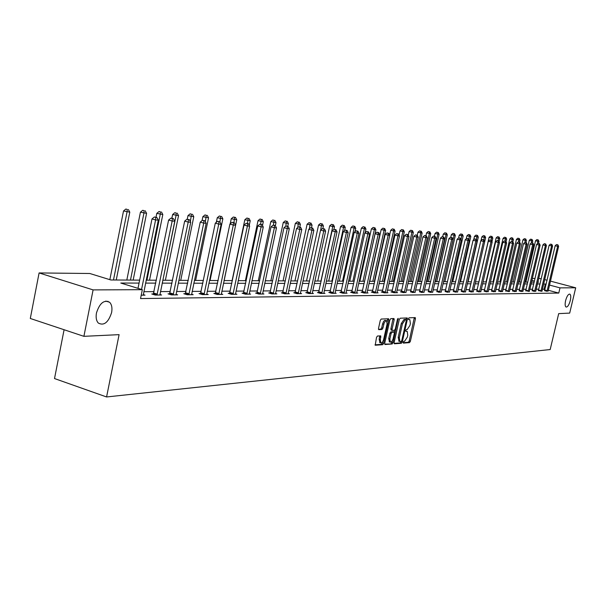 <?xml version="1.0" encoding="UTF-8"?>
<svg xmlns="http://www.w3.org/2000/svg" width="606" height="606" viewBox="0 0 606 606"><rect width="100%" height="100%" fill="white"/><g stroke="black" fill="none" stroke-linecap="round" stroke-linejoin="round"><path stroke-width="0.91" d="M403.149 342.246L403.361 343.102L409.512 342.625L410.36 341.329L415.436 318.786L415.269 317.589L409.035 317.824L408.429 318.733L408.542 319.582L409.845 319.657L410.376 323.513L409.951 325.407L407.194 329.543L406.391 329.596L405.785 330.505L405.899 331.338L407.232 331.414L407.747 335.224L407.323 337.11L404.558 341.276L403.755 341.337L403.149 342.246M111.61 312.552C112.421 307.939 111.754 304.507 109.618 302.265C104.043 299.538 99.657 303.098 96.468 312.946C95.687 317.43 96.301 320.801 98.308 323.051C103.937 326.005 108.376 322.506 111.61 312.552M570.299 300.523C571.041 297.001 570.882 294.864 569.822 294.107C568.254 294.054 566.845 296.236 565.603 300.644C564.868 304.159 565.027 306.295 566.072 307.045C567.648 307.113 569.057 304.939 570.299 300.523M377.432 336.035L376.515 337.39L375.22 345.223L382.719 344.7L383.628 343.352L388.832 319.998L388.651 318.764L381.204 319.044L380.288 320.392L378.508 328.399L378.689 329.641L381.992 329.497L382.901 328.157L384.204 322.869L385.749 320.779L386.598 320.725L387.082 324.043L383.537 339.89L382.613 341.943L381.659 342.89L380.803 342.92L380.341 339.663L380.742 335.868L377.432 336.035M550.437 281.123L575.7 287.797L569.693 313.097L558.687 313.628L550.187 349.541L106.58 396.96L119.094 334.648L83.901 336.33L93.097 289.895L39.095 272.942L89.824 273.503L110.86 279.98L139.653 280.131M575.7 287.797L560.005 287.865L549.506 285.078M139.062 283.085L120.791 283.04L142.334 289.683L140.539 298.561L558.777 293.069L560.005 287.865M142.334 289.683L93.097 289.895M394.12 342.564L394.43 343.791L401.414 343.254L402.286 341.943L407.399 319.157L407.224 317.945L400.149 318.218L399.271 319.529L394.12 342.564M392.188 343.966L385.022 344.519L384.704 343.276L389.9 319.953L390.794 318.627L393.998 318.529L394.173 319.756L392.074 329.172L392.249 330.391L394.408 330.308L395.294 328.99L397.475 319.226L398.195 318.332L393.074 342.64L392.188 343.966L384.659 344.102M64.092 329.732L54.517 378.553L106.58 396.96M558.777 293.069L548.286 290.266M544.915 289.365L542.438 289.168M538.81 289.191L536.196 289.206M532.53 289.229L529.833 289.244M526.114 289.267L523.326 289.289M519.569 289.312L516.691 289.327M512.888 289.35L509.904 289.373M506.055 289.395L502.98 289.418M499.086 289.441L495.897 289.463M491.958 289.486L488.663 289.509M484.671 289.532L481.262 289.554M477.217 289.577L473.703 289.6M469.605 289.63L465.961 289.653M461.81 289.676L458.045 289.698M453.841 289.729L449.947 289.751M445.683 289.782L441.653 289.804M437.335 289.835L433.161 289.857M428.783 289.888L424.465 289.918M420.026 289.941L415.549 289.971M411.05 290.001L406.421 290.032M401.854 290.062L397.059 290.092M392.43 290.123L387.461 290.153M382.757 290.183L377.614 290.213M372.841 290.244L367.509 290.274M362.668 290.312L357.139 290.342M352.222 290.372L346.488 290.41M341.496 290.441L335.55 290.479M330.475 290.516L324.308 290.554M319.15 290.585L312.749 290.622M307.515 290.66L300.864 290.698M295.546 290.736L288.645 290.782M283.229 290.812L276.063 290.857M270.556 290.895L263.11 290.941M257.505 290.978L249.763 291.024M244.066 291.062L236.014 291.115M230.212 291.153L221.841 291.206M215.925 291.244L207.222 291.297M201.2 291.334L192.132 291.395M185.997 291.433L176.551 291.494M170.294 291.531L160.454 291.592M154.076 291.637L143.819 291.698M544.582 290.562L546.407 291.228L548.127 291.039M538.423 290.615L541.999 291.266M532.136 290.668L533.977 291.35L535.772 291.153M525.72 290.728L529.386 291.395M519.175 290.782L521.024 291.471L522.895 291.266M512.487 290.842L514.342 291.539L516.251 291.327M505.654 290.903L509.449 291.584M498.67 290.963L500.541 291.675L502.533 291.456M491.542 291.024L493.42 291.744L495.45 291.516M484.247 291.085L486.133 291.819L488.209 291.584M476.793 291.153L478.687 291.887L480.808 291.653M469.173 291.213L471.074 291.963L473.241 291.721M461.378 291.281L463.279 292.039L465.499 291.789M453.402 291.35L455.311 292.115L457.583 291.865M445.243 291.425L447.152 292.198L449.478 291.933M436.888 291.494L438.805 292.281L441.183 292.009M428.328 291.569L430.252 292.365L432.684 292.084M419.564 291.645L421.488 292.448L423.988 292.168M410.588 291.728L412.512 292.539L415.072 292.243M401.384 291.804L400.422 291.812L403.316 292.63L405.937 292.327M391.953 291.887L390.961 291.895L393.885 292.721L397.544 292.683L396.566 292.41M382.28 291.971L381.265 291.978L384.212 292.819L387.961 292.781L386.969 292.501M372.357 292.054L371.311 292.069L374.296 292.91L378.136 292.872L377.114 292.584M362.176 292.145L361.1 292.153L364.108 293.016L368.062 292.971L367.009 292.675M351.722 292.236L350.624 292.243L353.662 293.115L357.714 293.077L356.631 292.766M340.989 292.327L339.86 292.342L342.928 293.221L347.086 293.183L345.981 292.865M329.967 292.425L328.8 292.433L331.899 293.327L336.178 293.289L335.035 292.956M318.635 292.524L317.446 292.531L320.566 293.44L324.96 293.395L323.793 293.054M306.992 292.622L305.765 292.637L308.916 293.554L313.438 293.509L312.234 293.16M295.016 292.728L293.751 292.743L296.94 293.675L301.583 293.63L300.341 293.266M282.691 292.834L281.396 292.849L284.615 293.796L289.395 293.743L288.115 293.372M270.011 292.948L268.67 292.956L271.927 293.918L276.851 293.872L275.533 293.478M256.952 293.062L255.58 293.069L258.86 294.046L263.928 293.993L262.572 293.592M243.506 293.175L242.082 293.19L245.4 294.175L250.626 294.13L249.225 293.713M229.644 293.296L228.182 293.312L231.53 294.311L236.916 294.258L235.469 293.827M215.357 293.418L213.842 293.433L217.228 294.455L222.781 294.402L221.296 293.948M200.616 293.546L199.056 293.562L202.48 294.599L208.206 294.539L206.669 294.077M185.398 293.683L183.792 293.698L187.246 294.751L193.162 294.69L191.572 294.205M169.695 293.819L168.036 293.834L171.528 294.902L177.634 294.842L175.99 294.342M153.469 293.955L151.75 293.971L155.28 295.061L161.59 295.001L159.893 294.478M143.251 294.614L145.016 295.16L141.221 295.198M538.711 278.487L541.272 278.707M544.688 279.608L547.059 280.237M83.901 336.33L30.3 318.476L39.095 272.942M525.879 278.343L526.758 278.359M532.363 278.419L535.053 278.449M537.848 282.161L538.537 282.169L537.886 281.995M534.439 281.078L531.901 280.404M526.606 279.002L525.781 278.783M146.152 280.161L156.393 280.214M162.764 280.245L172.589 280.298M178.838 280.328L188.269 280.381M194.39 280.411L203.449 280.457M209.456 280.487L218.16 280.533M235.522 217.456L233.325 217.031L235.522 217.456L236.741 219.804L224.069 280.563L232.416 280.601M238.211 280.631L246.248 280.676M251.945 280.707L259.671 280.745M265.261 280.775L272.7 280.813M278.199 280.836L285.35 280.873M290.759 280.904L297.644 280.934M302.962 280.964L309.598 280.995M314.825 281.025L321.218 281.055M326.361 281.086L332.52 281.116M337.58 281.139L343.519 281.169M348.503 281.199L354.222 281.222M359.131 281.252L364.653 281.275M369.486 281.305L374.811 281.328M379.576 281.358L384.712 281.381M389.4 281.404L394.362 281.426M398.983 281.457L403.77 281.479M408.33 281.502L412.951 281.525M417.443 281.548L421.905 281.57M426.336 281.593L430.646 281.616M435.017 281.638L439.183 281.661M443.494 281.684L447.516 281.699M451.765 281.722L455.659 281.745M459.856 281.767L463.613 281.782M467.756 281.805L471.392 281.82M484.838 235.923L483.33 235.628L484.838 235.923L485.626 237.628L475.498 281.843L478.99 281.866M483.027 281.881L486.429 281.904M490.413 281.919L493.693 281.934M497.632 281.957L500.814 281.972M504.7 281.995L507.767 282.01M511.608 282.025L514.585 282.04M518.38 282.063L521.258 282.078M525.008 282.101L527.788 282.108M531.492 282.131L534.189 282.146M546.135 284.184L543.658 283.964M540.037 283.956L537.431 283.956M533.765 283.941L531.068 283.941M527.364 283.934L524.576 283.926M520.827 283.919L517.948 283.911M514.153 283.903L511.176 283.896M507.336 283.888L504.26 283.881M500.374 283.873L497.193 283.866M493.254 283.858L489.966 283.85M485.982 283.843L482.581 283.835M478.543 283.828L475.028 283.82M470.938 283.805L467.302 283.797M463.158 283.79L459.393 283.782M455.197 283.775L451.303 283.767M447.054 283.752L443.024 283.744M438.714 283.737L434.547 283.729M430.177 283.722L425.859 283.706M421.428 283.699L416.958 283.691M412.466 283.684L407.846 283.669M403.285 283.661L398.498 283.646M393.87 283.638L388.908 283.631M384.212 283.616L379.076 283.608M374.311 283.6L368.986 283.585M364.145 283.578L358.623 283.563M353.715 283.555L347.988 283.54M343.004 283.532L337.065 283.517M331.997 283.502L325.839 283.494M320.688 283.479L314.294 283.464M309.068 283.456L302.432 283.441M297.114 283.426L290.221 283.411M284.812 283.403L277.654 283.388M272.155 283.373L264.716 283.358M259.118 283.343L251.392 283.328M245.695 283.313L237.658 283.297M231.856 283.282L223.493 283.267M217.592 283.252L208.888 283.237M202.874 283.222L193.814 283.207M187.686 283.191L178.255 283.169M172.006 283.154L162.181 283.131M155.803 283.123L145.561 283.1M544.12 289.153L545.332 283.972M409.52 319.567L408.383 319.233M403.104 342.685L408.361 342.284L409.217 340.989L414.322 317.597M406.035 319.71L406.27 317.945M394.074 343.382L400.263 342.905L401.142 341.534M401.164 341.526L401.778 340.61L406.27 320.589L406.058 319.718L405.209 319.756L402.414 323.922L399.339 337.671L399.846 341.489L401.164 341.526M405.005 319.415L406.058 319.718L404.99 319.4M399.051 341.246L398.18 337.322L401.255 323.581L404.043 319.423L404.899 319.385M391.075 330.043L392.249 330.391L391.075 330.043L390.9 328.823L393.029 318.529M394.597 330.24L394.173 332.149M392.18 341.057L391.908 342.292L393.074 342.64M389.9 338.928L390.34 342.155L391.877 341.481L393.014 339.155L394.324 333.345L394.15 332.133L391.991 332.224L391.097 333.55L389.9 338.928L388.726 338.58L389.491 341.898M393.006 331.808L394.006 332.103M388.726 338.58L389.923 333.209L390.817 331.883L392.839 331.755M391.014 343.617L391.908 342.292M379.962 342.67L379.159 339.307L379.765 335.883M386.287 320.635L384.795 320.332L383.628 321.377L382.598 323.862L383.78 324.21M378.477 329.278L380.81 329.149L381.719 327.808L382.598 323.862M387.181 321.748L387.673 318.764M375.008 344.844L381.545 344.344L382.727 341.769M538.514 243.339L538.954 241.446L535.53 240.764L525.879 282.101M537.848 239.855L536.871 239.605L537.848 239.855L537.416 243.763M538.242 239.885L538.954 241.446M535.53 240.764L536.871 239.605M547.044 291.221L557.649 246.339L558.611 246.4L548.112 291.206M544.521 290.721L555.179 245.71L557.649 246.339L557.899 244.824L556.528 244.551L557.52 244.801M556.528 244.551L555.179 245.71M558.611 246.4L557.899 244.824M532.303 242.961L532.757 241.006L529.296 240.309L519.569 282.07M531.636 239.393L530.651 239.143L531.636 239.393L531.257 243.067M532.038 239.423L532.757 241.006M529.296 240.309L530.651 239.143M525.97 242.567L526.44 240.552L522.933 239.847L513.13 282.04M525.304 238.923L524.311 238.673L525.304 238.923L524.97 242.385M525.713 238.953L526.44 240.552M522.933 239.847L524.311 238.673M540.9 291.281L551.596 245.938L552.574 246.006L542.014 291.115M538.363 290.774L549.104 245.309L551.596 245.938L551.468 244.385L551.861 244.415L550.468 244.135L551.468 244.385M550.468 244.135L549.104 245.309M552.574 246.006L551.861 244.415M534.636 291.342L545.415 245.536L546.415 245.597L535.757 291.327M532.076 290.835L542.9 244.9L545.415 245.536L545.294 243.968L545.688 243.991L544.286 243.71L545.294 243.968M544.286 243.71L542.9 244.9M546.415 245.597L545.688 243.991M519.509 242.173L519.986 240.09L516.441 239.385L506.563 282.002M518.834 238.446L517.835 238.188L518.834 238.446L518.494 241.945M519.251 238.476L519.986 240.09M516.441 239.385L517.835 238.188M512.888 241.847L513.403 239.62L509.813 238.9L499.859 281.972M512.229 237.953L511.222 237.696L512.229 237.953L511.881 241.506M512.653 237.984L513.403 239.62M509.813 238.9L511.222 237.696M506.071 241.771L506.677 239.135L503.048 238.416L493.011 281.934M505.487 237.454L504.465 237.196L505.487 237.454L505.124 241.09M505.919 237.484L506.677 239.135M503.048 238.416L504.465 237.196M528.243 291.403L539.113 245.119L540.128 245.188L529.394 291.236M525.66 290.895L536.575 244.476L539.113 245.119L538.984 243.536L539.393 243.567L537.976 243.279L538.984 243.536M537.976 243.279L536.575 244.476M540.128 245.188L539.393 243.567M521.713 291.471L532.674 244.695L533.712 244.763L522.88 291.456M519.107 290.956L530.114 244.051L532.674 244.695L532.553 243.097L532.969 243.127L531.53 242.839L532.553 243.097M531.53 242.839L530.114 244.051M533.712 244.763L532.969 243.127M515.047 291.531L526.099 244.263L527.159 244.339L516.236 291.524M512.418 291.016L523.516 243.612L526.099 244.263L525.978 242.65L526.402 242.68L524.947 242.385L525.978 242.65M524.947 242.385L523.516 243.612M527.159 244.339L526.402 242.68M499.109 241.696L499.814 238.643L496.132 237.916L486.012 281.896M498.594 236.946L497.571 236.681L498.594 236.946L498.215 240.665M499.041 236.976L499.814 238.643M496.132 237.916L497.571 236.681M508.229 291.6L519.38 243.824L520.463 243.9L509.464 291.425M505.578 291.085L516.774 243.165L519.38 243.824L519.259 242.188L519.698 242.218L518.221 241.923L519.259 242.188M518.221 241.923L516.774 243.165M520.463 243.9L519.698 242.218M491.996 241.635L492.799 238.143L489.072 237.4L478.869 281.858M491.564 236.423L490.527 236.158L491.564 236.423L491.163 240.234M492.019 236.454L492.799 238.143M489.072 237.4L490.527 236.158M501.276 291.668L512.517 243.377L513.623 243.445L502.518 291.653M498.602 291.145L509.888 242.703L512.517 243.377L512.403 241.718L512.843 241.749L511.35 241.453L512.403 241.718M511.35 241.453L509.888 242.703M513.623 243.445L512.843 241.749M485.626 237.628L481.861 236.878L481.012 240.582M484.368 235.893L483.936 239.87M481.861 236.878L483.33 235.628M494.163 291.736L505.502 242.915L506.631 242.991L495.435 291.728M491.466 291.213L502.851 242.241L505.502 242.915L505.389 241.241L505.843 241.271L504.336 240.976L505.389 241.241M504.336 240.976L502.851 242.241M506.631 242.991L505.843 241.271M468.082 281.805L478.301 237.105L474.483 236.348L473.71 239.734M477.02 235.348L475.975 235.075L477.02 235.348L476.483 239.787M477.498 235.378L478.301 237.105M474.483 236.348L475.975 235.075M486.898 291.812L498.329 242.445L499.488 242.521L488.194 291.797M484.171 291.281L495.663 241.764L498.329 242.445L498.223 240.756L498.685 240.787L497.155 240.484L498.223 240.756M497.155 240.484L495.663 241.764M499.488 242.521L498.685 240.787M460.515 281.767L470.817 236.567L466.946 235.802L466.249 238.862M469.514 234.787L468.453 234.514L469.514 234.787L468.862 239.711M469.998 234.825L470.817 236.567M466.946 235.802L468.453 234.514M479.467 291.88L490.996 241.961L492.186 242.044L480.793 291.865M476.717 291.35L488.307 241.271L490.996 241.961L490.898 240.256L491.368 240.287L489.822 239.984L490.898 240.256M489.822 239.984L488.307 241.271M492.186 242.044L491.368 240.287M452.765 281.729L463.158 236.022L459.234 235.242L458.621 237.961M461.833 234.219L460.765 233.946L461.833 234.219L461.075 239.635M462.333 234.257L463.158 236.022M459.234 235.242L460.765 233.946M471.869 291.956L483.497 241.468L484.709 241.552L473.225 291.94M469.097 291.418L480.785 240.771L483.497 241.468L483.399 239.741L483.891 239.779L482.315 239.468L483.399 239.741M482.315 239.468L480.785 240.771M484.709 241.552L483.891 239.779M444.849 281.692L455.326 235.461L451.356 234.673L450.758 237.302M453.977 233.636L452.894 233.363L453.977 233.636L454.053 235.37L443.562 281.684M454.485 233.674L455.326 235.461M451.356 234.673L452.894 233.363M464.098 292.031L475.831 240.968L477.073 241.052L465.484 292.016M461.295 291.494L473.089 240.264L475.831 240.968L475.733 239.219L476.233 239.256L474.642 238.938L475.733 239.219M474.642 238.938L473.089 240.264M477.073 241.052L476.233 239.256M436.744 281.646L447.311 234.886L443.289 234.09L442.683 236.757M445.94 233.045L444.849 232.765L445.94 233.045L446.016 234.795L435.426 281.638M446.463 233.083L447.311 234.886M443.289 234.09L444.849 232.765M456.144 292.107L467.983 240.453L469.249 240.537L457.568 292.1M453.318 291.569L465.219 239.741L467.983 240.453L467.893 238.688L468.4 238.719L466.787 238.4L467.893 238.688M466.787 238.4L465.219 239.741M469.249 240.537L468.4 238.719M428.457 281.601L439.115 234.295L435.032 233.492L434.411 236.257M437.714 232.431L436.615 232.151L437.714 232.431L437.782 234.204L427.109 281.601M438.252 232.477L439.115 234.295M435.032 233.492L436.615 232.151M448.008 292.19L459.946 239.923L461.249 240.014L449.463 292.175M445.152 291.645L457.159 239.203L459.946 239.923L459.863 238.135L460.386 238.173L458.75 237.847L459.863 238.135M458.75 237.847L457.159 239.203M461.249 240.014L460.386 238.173M419.973 281.563L430.722 233.696L426.586 232.886L425.942 235.749M429.298 231.81L428.192 231.522L429.298 231.81L429.359 233.598L418.594 281.555M429.843 231.848L430.722 233.696M426.586 232.886L428.192 231.522M439.676 292.274L451.72 239.385L453.053 239.476L441.168 292.259M436.797 291.721L448.91 238.658L451.72 239.385L451.644 237.575L452.174 237.613L450.516 237.287L451.644 237.575M450.516 237.287L448.91 238.658M453.053 239.476L452.174 237.613M411.285 281.517L422.132 233.083L417.935 232.257L417.276 235.226M420.678 231.174L419.557 230.886L420.678 231.174L420.738 232.984L409.876 281.51M421.238 231.212L422.132 233.083M417.935 232.257L419.557 230.886M431.146 292.357L443.304 238.832L444.668 238.923L432.669 292.342M428.237 291.804L440.464 238.097L443.304 238.832L443.228 237.007L443.774 237.044L442.092 236.711L443.228 237.007M442.092 236.711L440.464 238.097M444.668 238.923L443.774 237.044M402.392 281.472L413.33 232.454L409.08 231.613L408.292 235.143M411.853 230.515L410.724 230.227L411.853 230.515L411.898 232.348L400.945 281.464M412.421 230.56L413.33 232.454M409.08 231.613L410.724 230.227M422.405 292.44L434.676 238.264L436.07 238.355L423.973 292.425M419.473 291.887L431.805 237.522L434.676 238.264L434.608 236.416L435.161 236.454L433.457 236.12L434.608 236.416M433.457 236.12L431.805 237.522M436.07 238.355L435.161 236.454M393.279 281.426L404.316 231.803L400.005 230.962L399.081 235.105M402.808 229.848L401.672 229.553L402.808 229.848L402.854 231.704L391.802 281.419M403.391 229.894L404.316 231.803M400.005 230.962L401.672 229.553M413.459 292.531L425.836 237.688L427.268 237.779L415.057 292.516M410.489 291.971L422.943 236.931L425.836 237.688L425.768 235.81L426.344 235.855L424.617 235.514L425.768 235.81M424.617 235.514L422.943 236.931M427.268 237.779L426.344 235.855M383.946 281.373L395.082 231.144L390.703 230.288L389.643 235.075M393.536 229.159L392.393 228.863L393.536 229.159L393.574 231.037L382.424 281.366M394.142 229.204L395.082 231.144M390.703 230.288L392.393 228.863M404.278 292.622L416.769 237.09L418.238 237.188L405.922 292.6M401.286 292.054L413.853 236.332L416.769 237.09L416.716 235.196L417.307 235.234L415.549 234.893L416.716 235.196M415.549 234.893L413.853 236.332M418.238 237.188L417.307 235.234M374.379 281.328L385.613 230.469L381.174 229.598L369.766 281.305M384.037 228.454L382.878 228.151L384.037 228.454L384.068 230.356L372.819 281.32M384.659 228.5L385.613 230.469M381.174 229.598L382.878 228.151M394.877 292.713L407.482 236.484L408.989 236.582L396.559 292.698M391.847 292.145L404.535 235.711L407.482 236.484L407.429 234.56L408.035 234.605L406.255 234.257L407.429 234.56M406.255 234.257L404.535 235.711M408.989 236.582L408.035 234.605M364.57 281.275L375.902 229.772L371.395 228.894L359.896 281.252M374.296 227.735L373.129 227.432L374.296 227.735L374.326 229.659L362.971 281.267M374.932 227.78L375.902 229.772M371.395 228.894L373.129 227.432M385.227 292.804L397.953 235.855L399.498 235.954L386.954 292.789M382.174 292.236L394.976 235.075L397.953 235.855L397.907 233.916L398.528 233.954L396.718 233.598L397.907 233.916M396.718 233.598L394.976 235.075M399.498 235.954L398.528 233.954M365.13 232.78L365.941 229.06L361.373 228.167L349.76 281.199M364.304 226.992L363.123 226.682L364.304 226.992L364.32 228.939L352.866 281.222M364.956 227.045L365.941 229.06M361.373 228.167L363.123 226.682M375.334 292.903L388.181 235.211L389.764 235.317L377.106 292.887M372.243 292.334L385.174 234.424L388.181 235.211L388.143 233.249L388.772 233.287L386.939 232.931L388.143 233.249M386.939 232.931L385.174 234.424M389.764 235.317L388.772 233.287M354.995 231.674L355.722 228.326L351.079 227.424L339.368 281.146M354.055 226.235L352.859 225.924L354.055 226.235L354.063 228.204L342.504 281.169M354.722 226.288L355.722 228.326M351.079 227.424L352.859 225.924M365.183 293.001L378.144 234.552L379.773 234.666L366.994 292.986M362.055 292.425L375.114 233.757L378.144 234.552L378.114 232.56L378.765 232.606L376.902 232.242L378.114 232.56M376.902 232.242L375.114 233.757M379.773 234.666L378.765 232.606M344.594 230.53L345.238 227.576L340.519 226.659L328.702 281.093M343.534 225.455L342.329 225.137L343.534 225.455L343.534 227.455L331.868 281.108M344.216 225.508L345.238 227.576M340.519 226.659L342.329 225.137M354.752 293.107L367.842 233.878L369.516 233.992L356.623 293.084M351.601 292.524L364.782 233.068L367.842 233.878L367.827 231.863L368.493 231.909L366.6 231.537L367.827 231.863M366.6 231.537L364.782 233.068M369.516 233.992L368.493 231.909M333.921 229.348L334.474 226.803L329.679 225.871L317.756 281.04M332.724 224.659L331.512 224.334L332.724 224.659L332.717 226.682L320.945 281.055M333.429 224.705L334.474 226.803M329.679 225.871L331.512 224.334M344.049 293.213L357.267 233.189L358.979 233.295L345.965 293.19M340.867 292.63L354.177 232.363L357.267 233.189L357.252 231.136L357.941 231.189L356.017 230.81L357.252 231.136M356.017 230.81L354.177 232.363M358.979 233.295L357.941 231.189M322.869 228.545L323.415 226.015L318.544 225.068L306.507 280.979M321.627 223.834L320.4 223.508L321.627 223.834L320.725 229.992M322.354 223.887L323.415 226.015M318.544 225.068L320.4 223.508M333.058 293.319L346.397 232.469L348.162 232.59L335.027 293.296M329.838 292.736L343.276 231.643L346.397 232.469L346.397 230.401L347.102 230.447L345.147 230.068L346.397 230.401M345.147 230.068L343.276 231.643M348.162 232.59L347.102 230.447M311.499 227.773L312.052 225.197L307.106 224.243L294.955 280.926M310.227 222.985L308.992 222.66L310.227 222.985L309.408 228.765M310.969 223.046L312.052 225.197M307.106 224.243L308.992 222.66M321.756 293.425L335.224 231.742L337.034 231.856L323.778 293.41M318.498 292.842L332.073 230.901L335.224 231.742L335.232 229.636L335.959 229.689L333.974 229.303L335.232 229.636M333.974 229.303L332.073 230.901M337.034 231.856L335.959 229.689M299.796 227.061L300.371 224.364L295.342 223.387L283.078 280.866M298.508 222.122L297.258 221.788L298.508 222.122L297.773 227.5M299.266 222.175L300.371 224.364M295.342 223.387L297.258 221.788M310.143 293.539L323.74 230.984L325.604 231.106L312.226 293.524M306.848 292.956L320.559 230.136L323.74 230.984L323.763 228.856L324.505 228.909L322.483 228.515L323.763 228.856M322.483 228.515L320.559 230.136M325.604 231.106L324.505 228.909M287.759 226.326L288.365 223.5L283.252 222.516L270.874 280.798M286.456 221.228L285.191 220.887L286.456 221.228L285.812 226.182M287.236 221.288L288.365 223.5M283.252 222.516L285.191 220.887M298.197 293.66L311.931 230.212L313.847 230.333L300.334 293.637M294.872 293.069L308.712 229.348L311.931 230.212L311.961 228.053L312.726 228.106L310.673 227.704L311.961 228.053M310.673 227.704L308.712 229.348M313.847 230.333L312.726 228.106M275.359 225.705L276.01 222.622L270.806 221.614L258.315 280.737M274.056 220.311L272.783 219.97L274.056 220.311L273.435 225.152M274.866 220.372L276.01 222.622M270.806 221.614L272.783 219.97M285.911 293.781L299.773 229.416L301.75 229.545L288.108 293.758M282.54 293.183L296.531 228.538L299.773 229.416L299.811 227.22L300.606 227.273L298.516 226.871L299.811 227.22M298.516 226.871L296.531 228.538M301.75 229.545L300.606 227.273M262.496 225.53L263.299 221.705L258.012 220.69L245.4 280.669M261.3 219.364L260.012 219.016L261.3 219.364L260.656 224.281M262.133 219.425L263.299 221.705M258.012 220.69L260.012 219.016M273.261 293.902L287.267 228.591L289.297 228.727L275.525 293.88M269.859 293.304L283.987 227.704L287.267 228.591L287.312 226.371L288.13 226.424L286.002 226.015L287.312 226.371M286.002 226.015L283.987 227.704M289.297 228.727L288.13 226.424M249.255 225.364L250.217 220.773L244.832 219.736L232.098 280.601M248.165 218.387L246.869 218.039L248.165 218.387L247.483 223.462M249.021 218.455L250.217 220.773M244.832 219.736L246.869 218.039M260.232 294.031L274.382 227.742L276.472 227.886L262.572 294.008M256.792 293.433L271.064 226.849L274.382 227.742L274.442 225.493L275.283 225.546L273.117 225.137L274.442 225.493M273.117 225.137L271.064 226.849M276.472 227.886L275.283 225.546M236.741 219.804L231.257 218.751L230.189 223.864M234.643 217.387L233.916 222.644M231.257 218.751L233.325 217.031M246.816 294.16L261.103 226.871L263.262 227.015L249.225 294.137M243.339 293.562L257.755 225.962L261.103 226.871L261.178 224.584L262.042 224.644L259.845 224.22L261.178 224.584M259.845 224.22L257.755 225.962M263.262 227.015L262.042 224.644M210.062 280.487L222.849 218.811L217.266 217.743L216.327 222.288M220.698 216.357L219.372 215.994L220.698 216.357L219.91 221.932M221.607 216.425L222.849 218.811M217.266 217.743L219.372 215.994M232.992 294.296L247.422 225.977L249.642 226.121L235.469 294.274M229.469 293.698L244.036 225.053L247.422 225.977L247.513 223.652L248.399 223.712L246.157 223.288L247.513 223.652M246.157 223.288L244.036 225.053M249.642 226.121L248.399 223.712M195.624 280.419L208.54 217.789L202.851 216.698L202.04 220.652M206.328 215.289L204.987 214.925L206.328 215.289L205.358 221.728M207.267 215.357L208.54 217.789M202.851 216.698L204.987 214.925M218.736 294.44L233.31 225.053L235.605 225.205L221.288 294.418M215.175 293.834L229.894 224.114L233.31 225.053L233.416 222.69L234.333 222.758L232.053 222.319L233.416 222.69M232.053 222.319L229.894 224.114M235.605 225.205L234.333 222.758M180.739 280.343L193.776 216.728L187.981 215.622L187.239 219.251M191.511 214.191L190.155 213.82L191.511 214.191L190.345 221.531M192.473 214.266L193.776 216.728M187.981 215.622L190.155 213.82M204.033 294.584L218.758 224.099L221.122 224.25L206.669 294.554M200.427 293.978L215.304 223.144L218.758 224.099L218.872 221.698L219.819 221.766L217.493 221.319L218.872 221.698M217.493 221.319L215.304 223.144M221.122 224.25L219.819 221.766M165.377 280.26L178.543 215.638L172.634 214.516L171.884 218.198M176.217 213.062L174.854 212.683L176.217 213.062L176.058 215.463L162.87 280.252M177.21 213.138L178.543 215.638M172.634 214.516L174.854 212.683M188.852 294.736L203.73 223.106L206.169 223.266L191.579 294.705M185.201 294.122L200.238 222.144L203.73 223.106L203.866 220.675L204.843 220.743L202.472 220.296L203.866 220.675M202.472 220.296L200.238 222.144M206.169 223.266L204.843 220.743M149.523 280.184L162.817 214.509L156.795 213.373L156.015 217.236M160.431 211.888L159.045 211.509L160.431 211.888L160.249 214.327L146.94 280.169M161.454 211.964L162.817 214.509M156.795 213.373L159.045 211.509M173.18 294.887L188.208 222.091L190.731 222.258L175.99 294.857M169.491 294.274L184.678 221.114L188.208 222.091L188.36 219.622L189.375 219.69L186.951 219.228L188.36 219.622M186.951 219.228L184.678 221.114M190.731 222.258L189.375 219.69M133.153 280.101L146.576 213.35L140.433 212.183L126.821 280.063M144.122 210.683L142.728 210.297L144.122 210.683L143.925 213.16L130.479 280.086M145.182 210.759L146.576 213.35M140.433 212.183L142.728 210.297M156.992 295.046L172.172 221.038L174.778 221.213L159.901 295.016M153.25 294.433L168.604 220.046L172.172 221.038L172.346 218.531L173.392 218.599L170.922 218.13L172.346 218.531M170.922 218.13L168.604 220.046M174.778 221.213L173.392 218.599M107.77 301.682L107.86 301.227M116.238 280.01L129.79 212.145L123.526 210.964L109.845 279.669M127.268 209.434L125.859 209.04L127.268 209.434L127.048 211.948L113.481 279.995M128.366 209.517L129.79 212.145M123.526 210.964L125.859 209.04M141.562 289.441L155.59 219.948L158.287 220.13L143.258 295.183M138.001 288.342L151.992 218.94L155.59 219.948L155.787 217.395L156.863 217.471L154.348 216.993L155.787 217.395M154.348 216.993L151.992 218.94M158.287 220.13L156.863 217.471M408.391 319.264L409.429 319.567M414.284 318.453L415.436 318.786M409.217 340.989L410.36 341.329M408.361 342.284L409.512 342.625M406.24 318.817L407.399 319.157M401.127 341.595L402.286 341.943M400.263 342.905L401.414 343.254M404.043 319.423L405.209 319.756M401.255 323.581L402.414 323.922M398.18 337.322L399.339 337.671M392.999 319.415L394.173 319.756M390.9 328.823L392.074 329.172M397.551 318.968L398.316 319.188M390.817 331.883L391.991 332.224M389.923 333.209L391.097 333.55M379.735 336.739L380.916 337.095M379.159 339.307L380.341 339.663M381.719 327.808L382.901 328.157M380.81 329.149L381.992 329.497M387.651 319.657L388.832 319.998M382.447 343.004L383.628 343.352M381.545 344.344L382.719 344.7M547.097 291.062L544.642 290.41M547.218 290.675L544.764 290.016M540.961 291.122L538.484 290.463M541.082 290.728L538.605 290.062M534.697 291.183L532.197 290.509M534.818 290.782L532.326 290.115M528.303 291.244L525.788 290.569M528.424 290.842L525.91 290.16M521.774 291.304L519.236 290.622M521.902 290.903L519.357 290.213M515.108 291.372L512.547 290.675M515.236 290.956L512.676 290.266M508.298 291.433L505.715 290.736M508.426 291.016L505.843 290.319M501.336 291.501L498.738 290.797M501.473 291.085L498.867 290.372M494.231 291.569L491.602 290.857M494.36 291.145L491.739 290.433M486.966 291.637L484.315 290.918M487.095 291.213L484.452 290.486M479.535 291.713L476.861 290.978M479.672 291.274L476.998 290.547M471.938 291.781L469.241 291.047M472.074 291.342L469.377 290.607M464.166 291.857L461.446 291.107M464.302 291.41L461.59 290.668M456.22 291.933L453.477 291.175M456.356 291.486L453.614 290.728M448.076 292.009L445.312 291.244M448.22 291.554L445.455 290.789M439.751 292.092L436.956 291.319M439.895 291.63L437.1 290.857M431.222 292.175L428.404 291.388M431.366 291.706L428.548 290.925M422.48 292.259L419.64 291.463M422.632 291.781L419.791 290.994M413.534 292.342L410.663 291.539M413.678 291.865L410.815 291.062M404.361 292.425L401.467 291.615M404.513 291.948L401.619 291.13M394.953 292.516L392.037 291.698M395.104 292.031L392.188 291.206M385.31 292.607L382.363 291.774M385.461 292.115L382.515 291.281M375.417 292.706L372.44 291.857M375.576 292.206L372.599 291.357M365.259 292.804L362.259 291.948M365.426 292.297L362.418 291.441M354.843 292.903L351.806 292.031M355.002 292.387L351.972 291.516M344.14 293.001L341.08 292.122M344.306 292.478L341.239 291.6M333.141 293.107L330.05 292.221M333.315 292.577L330.217 291.691M321.847 293.221L318.726 292.312M322.013 292.683L318.892 291.774M310.234 293.327L307.083 292.41M310.408 292.781L307.25 291.865M298.288 293.44L295.107 292.509M298.463 292.887L295.281 291.963M286.002 293.562L282.782 292.615M286.176 293.001L282.964 292.054M273.351 293.683L270.109 292.721M273.533 293.115L270.284 292.153M260.33 293.804L257.05 292.834M260.512 293.228L257.232 292.259M246.915 293.933L243.604 292.948M247.104 293.349L243.794 292.365M233.09 294.069L229.75 293.062M233.28 293.471L229.932 292.471M218.842 294.198L215.456 293.183M219.031 293.599L215.653 292.584M204.139 294.342L200.722 293.312M204.336 293.728L200.919 292.698M188.958 294.486L185.512 293.433M189.163 293.865L185.709 292.812M173.293 294.637L169.809 293.569M173.498 294.001L170.006 292.933M157.106 294.789L153.583 293.705M157.31 294.145L153.788 293.062M105.838 301.068L109.618 302.265M398.687 341.14L399.846 341.489M389.166 341.799L390.34 342.155M392.983 331.793L394.036 332.103M379.621 342.564L380.803 342.92"/></g></svg>
